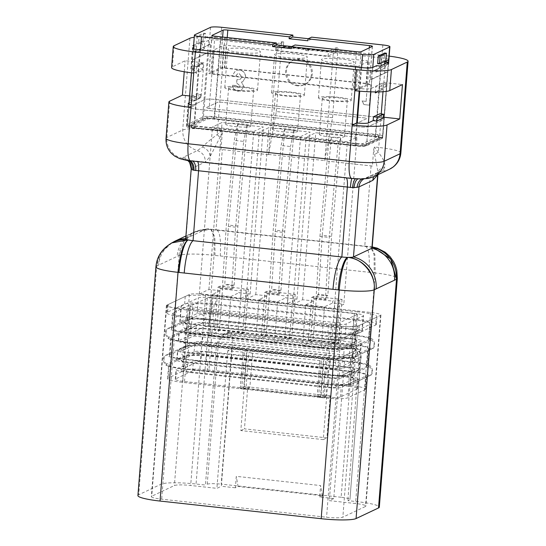 <?xml version="1.0" encoding="UTF-8"?>
<svg xmlns="http://www.w3.org/2000/svg" width="546" height="546" viewBox="0 0 546 546"><rect width="100%" height="100%" fill="white"/><g stroke="black" fill="none" stroke-linecap="round" stroke-linejoin="round"><path stroke-width="0.41" stroke-dasharray="2.73 2.05" d="M308.934 48.887L305.897 48.608L308.934 48.887M308.783 50.798L305.746 50.519L308.783 50.798M283.319 46.69L275.614 50.334L328.085 56.081L335.783 52.436L283.319 46.69L283.695 41.919L275.996 45.557L328.46 51.304L336.159 47.659L338.035 47.864L333.504 50.007L385.967 55.753L378.747 147.468L374.481 147.004L373.689 149.427L372.386 166.045L324.781 160.831L333.504 50.007M283.695 41.919L281.825 41.708L277.293 43.851L224.829 38.111A29.006 3.836 4.5 0 0 194.233 37.299M389.168 56.129A29.006 3.836 4.5 0 0 385.967 55.753M193.577 45.639L196.649 45.973L193.427 47.502M201.065 41.708L204.811 42.117L204.286 48.737L201.065 41.708L193.605 45.236M382.371 138.336A9.671 1.276 4.5 0 0 382.644 138.063A9.671 1.276 4.5 0 0 375.273 136.234L214.128 118.591A9.671 1.276 4.5 0 0 202.498 118.639L186.636 126.14A9.671 1.276 4.5 0 0 186.363 126.406A9.671 1.276 4.5 0 0 193.734 128.235L354.88 145.878A9.671 1.276 4.5 0 0 366.509 145.83L382.371 138.336L388.54 59.992A9.671 1.276 4.5 0 0 388.807 59.726A9.671 1.276 4.5 0 0 381.436 57.896L220.297 40.254A9.671 1.276 4.5 0 0 208.661 40.295L204.811 42.117M388.431 62.224L384.166 68.434L384.507 64.08M383.258 118.025L379.511 117.608L373.164 120.611L381.006 116.905L381.238 113.943M382.985 91.735L383.715 82.514L402.45 84.562M359.186 91.127L359.391 88.554A9.671 1.276 4.5 0 0 371.021 88.513L383.715 82.514M384.166 68.434L376.01 72.29L376.528 65.67M204.286 48.737L196.13 52.593L192.902 45.564M196.649 45.973L196.13 52.593M191.011 107.446L195.543 105.303L198.246 70.912A9.671 1.276 -175.5 0 1 190.875 69.083A9.671 1.276 -175.5 0 1 191.148 68.816L203.835 62.817L185.094 60.763L172.406 66.762A29.006 3.836 4.5 0 0 171.601 67.567M189.066 102.914L201.126 97.208L203.835 62.817M326.576 397.57L244.137 388.54L240.827 430.576L323.273 439.605L326.576 397.57L330.2 395.857L326.897 437.892L244.451 428.863L247.761 386.827L330.2 395.857M326.726 395.659L322.761 397.536L317.089 396.969L321.109 395.045L326.726 395.659L329.586 359.357L344.574 360.995L333.749 498.566L319.697 497.031L320.598 485.565L236.281 476.33L235.381 487.796L238.097 486.513L236.281 476.33M321.109 395.045L323.962 358.742L252.764 350.942L248.799 352.818L245.939 389.121L240.267 388.561L244.287 386.629L249.904 387.25L252.764 350.942M244.287 386.629L247.14 350.327L232.152 348.689L221.328 486.261L235.381 487.796M341.12 497.263L221.205 484.131L232.33 342.738L352.252 355.869L341.12 497.263C347.727 498.088 350.566 498.928 349.645 499.781L347.829 500.641L357.2 501.665A29.006 3.836 -175.5 0 1 379.32 507.152M358.961 359.248C358.79 352.252 355.344 348.02 348.621 346.553L350.43 345.693C352.013 345.645 352.62 349.037 352.252 355.869C358.858 356.695 361.698 357.534 360.769 358.388L349.966 499.46L360.769 358.388L358.961 359.248L347.829 500.641M137.913 495.563A29.006 3.836 -175.5 0 1 138.725 494.765L161.159 484.159A29.006 3.836 -175.5 0 1 196.062 484.022L205.426 485.046L216.557 343.652L218.366 342.792L207.241 484.186L205.426 485.046M207.241 484.186C209.596 483.49 214.25 483.476 221.205 484.131M319.697 497.031L322.413 495.748L238.097 486.513M333.749 498.566L329.327 500.655L355.562 503.528A13.534 1.788 -175.5 0 1 365.881 506.094A13.534 1.788 -175.5 0 1 365.506 506.47L342.847 517.178A13.534 1.788 -175.5 0 1 326.556 517.246L161.671 499.187A13.534 1.788 -175.5 0 1 151.351 496.628A13.534 1.788 -175.5 0 1 151.727 496.253L174.386 485.537A13.534 1.788 -175.5 0 1 190.677 485.476L216.905 488.349L221.328 486.261M317.144 396.922L319.997 360.613L323.962 358.742M319.997 360.613L248.799 352.818M240.322 388.506L243.175 352.204L247.14 350.327M243.175 352.204L227.73 350.778L232.152 348.689M329.586 359.357L325.621 361.234L322.761 397.536M344.574 360.995L340.158 363.083L325.621 361.234M372.14 247.966A9.671 1.276 4.5 0 0 369.935 246.969A9.671 1.276 4.5 0 0 369.608 246.894L210.387 229.456A9.671 1.276 4.5 0 0 209.923 229.443A9.671 1.276 4.5 0 0 204.361 229.893L185.961 238.595A9.671 1.276 4.5 0 0 185.695 238.861M308.265 340.608L311.664 297.427L316.352 297.939L313.991 299.058L313.841 300.969L302.6 299.734L293.018 304.265L334.241 308.783L343.823 304.252L332.582 303.016L324.515 306.832L305.774 304.784L302.532 346.055L312.954 341.127L308.265 340.608L310.531 339.537L338.636 342.615L336.37 343.687L331.688 343.175L321.266 348.102L302.532 346.055M324.515 306.832L321.266 348.102M268.612 154.457L324.822 160.613L332.541 117.711L276.324 111.555L268.571 154.675L220.966 149.461L222.277 132.849L221.874 130.289L217.096 134.616C210.688 139.373 205.801 143.496 202.436 146.99L197.297 150.635L183.449 157.18L182.617 158.401L185.087 159.637A10.633 8.559 -75.1 0 1 186.998 159.869L186.998 159.869A10.633 8.559 -75.1 0 1 188.759 160.613M268.591 154.661L222.311 149.597A9.671 1.276 4.5 0 0 220.966 149.461M235.927 85.586L232.364 85.196L233.606 88.93L237.838 91.284L240.868 90.813L243.796 86.589L241.475 82.064L242.717 81.654L245.55 77.293C245.42 73.103 243.304 70.673 239.189 69.997L235.626 70.516L232.064 76.01L235.619 76.399L237.38 73.894L239.1 73.642L241.987 76.938L240.24 79.279L236.903 79.682L236.636 83.047L240.254 85.968L239.244 87.496L238.104 87.653L236.015 85.545L232.364 85.196M268.571 154.675L277.293 43.851M184.234 71.765L185.094 60.763M193.734 128.235L195.543 105.303A9.671 1.276 -175.5 0 1 191.23 104.661M372.386 166.045A9.671 1.276 4.5 0 0 371.082 165.888L324.781 160.831M215.015 255.412L214.851 237.196L211.302 229.279L209.992 229.416L210.831 229.231L214.005 236.923L214.059 255.31L374.242 272.85L374.071 254.627L370.529 246.717L369.608 246.894L371 246.765L374.87 254.538L375.198 272.952A29.006 3.836 -175.5 0 1 397.317 278.44M230.514 332.562C232.098 332.514 232.698 335.906 232.33 342.738C225.375 342.083 220.72 342.096 218.366 342.792L224.652 333.538L230.876 332.494L350.791 345.625L230.514 332.562L228.699 333.422L348.621 346.553M228.699 333.422L222.836 334.398L216.557 343.652M172.625 242.506A29.586 28.569 -115.3 0 0 156.927 265.957L179.156 255.446A29.006 3.836 -175.5 0 1 214.059 255.31L196.062 484.022M176.706 308.115A13.534 1.788 -175.5 0 1 166.387 305.555A13.534 1.788 -175.5 0 1 166.762 305.18L189.421 294.465A13.534 1.788 -175.5 0 1 205.712 294.403L370.598 312.462A13.534 1.788 -175.5 0 1 380.924 315.022A13.534 1.788 -175.5 0 1 380.542 315.397L357.883 326.112A13.534 1.788 -175.5 0 1 341.598 326.174L176.706 308.115L161.671 499.187M340.158 363.083L329.327 500.655M227.73 350.778L216.905 488.349M323.273 439.605L326.897 437.892M244.137 388.54L247.761 386.827M240.827 430.576L244.451 428.863M191.38 169.315L185.961 238.595A29.586 28.569 -115.3 0 0 185.715 238.602M373.689 149.427L378.098 172.427L377.641 174.938M183.449 157.18C188.814 159.023 191.489 162.81 191.475 168.55L205.316 162.005L210.128 156.593L222.277 132.849M363.902 104.566L369.403 105.173L370.993 84.951L367.431 84.562L366.107 101.413L362.039 100.962L363.902 104.566L369.403 105.173M253.692 131.525L263.281 126.993L222.058 122.481L212.469 127.013L253.692 131.525L240.554 298.525L250.136 293.994L238.895 292.758L239.046 290.847L241.4 289.735L238.001 332.917L227.58 337.844L208.845 335.797L219.267 330.862L214.578 330.35L216.844 329.279L244.949 332.357L242.683 333.429L238.001 332.917M356.968 137.251L315.745 132.739L306.156 137.271L347.379 141.783L356.968 137.251L343.823 304.252M300.539 136.657L310.121 132.125L268.898 127.607L259.316 132.139L300.539 136.657L287.394 303.651L296.976 299.119L285.735 297.891L285.886 295.98L288.247 294.867L284.848 338.049L274.42 342.977L255.685 340.922L266.107 335.995L261.425 335.483L263.691 334.411L291.796 337.489L289.53 338.561L284.848 338.049M201.126 97.208L189.612 95.946M193.714 73.055L198.246 70.912L199.904 49.898M381.006 116.905L383.326 117.158M354.859 90.697L359.391 88.554L361.043 67.54M332.541 117.711L338.035 47.864M276.324 111.555L281.825 41.708M335.783 52.436L336.159 47.659M357.214 314.421L339.994 322.57A3.87 0.512 -175.5 0 1 335.34 322.584L192.936 306.988A3.87 0.512 -175.5 0 1 189.988 306.258A3.87 0.512 -175.5 0 1 190.097 306.156L207.316 298.014A3.87 0.512 -175.5 0 1 211.971 297.993L354.374 313.588A3.87 0.512 -175.5 0 1 357.323 314.319A3.87 0.512 -175.5 0 1 357.214 314.421L354.955 343.086L337.735 351.228A3.87 0.512 -175.5 0 1 333.08 351.249L190.677 335.654A3.87 0.512 -175.5 0 1 187.728 334.923A3.87 0.512 -175.5 0 1 187.838 334.814L205.057 326.672A3.87 0.512 -175.5 0 1 209.712 326.651L352.115 342.246A3.87 0.512 -175.5 0 1 355.064 342.977A3.87 0.512 -175.5 0 1 354.955 343.086M255.685 340.922L258.934 299.652L267.001 295.836L267.151 293.925L269.506 292.813L264.824 292.301L261.425 335.483M269.506 292.813L266.107 335.995M258.934 299.652L277.668 301.706L274.42 342.977M277.668 301.706L285.735 297.891M264.824 292.301L267.09 291.23L295.195 294.308L292.929 295.379L288.247 294.867M292.929 295.379L289.53 338.561M295.195 294.308L291.796 337.489M267.09 291.23L263.691 334.411M267.151 293.925L285.886 295.98M316.352 297.939L312.954 341.127M305.774 304.784L313.841 300.969M332.582 303.016L332.732 301.105L335.087 299.993L331.688 343.175M311.664 297.427L313.93 296.355L342.035 299.433L339.769 300.505L335.087 299.993M339.769 300.505L336.37 343.687M342.035 299.433L338.636 342.615M313.93 296.355L310.531 339.537M313.991 299.058L332.732 301.105M208.845 335.797L212.087 294.519L220.154 290.711L220.304 288.8L222.666 287.681L217.977 287.169L214.578 330.35M222.666 287.681L219.267 330.862M212.087 294.519L230.828 296.574L227.58 337.844M230.828 296.574L238.895 292.758M217.977 287.169L220.243 286.097L248.348 289.175L246.082 290.247L241.4 289.735M246.082 290.247L242.683 333.429M248.348 289.175L244.949 332.357M220.243 286.097L216.844 329.279M220.304 288.8L239.046 290.847M267.001 295.836L255.76 294.608L246.171 299.14L287.394 303.651M296.976 299.119L310.121 132.125M255.76 294.608L268.898 127.607M246.171 299.14L259.316 132.139M302.6 299.734L315.745 132.739M334.241 308.783L347.379 141.783M293.018 304.265L306.156 137.271M220.154 290.711L208.913 289.476L199.331 294.007L240.554 298.525M250.136 293.994L263.281 126.993M208.913 289.476L222.058 122.481M199.331 294.007L212.469 127.013M275.614 50.334L275.996 45.557M328.085 56.081L328.46 51.304M178.951 255.542A29.586 28.569 -115.3 0 1 194.881 231.982A29.586 28.569 -115.3 0 1 194.977 231.934A29.586 28.569 -115.3 0 1 209.923 229.443L195.004 231.92C203.992 229.047 209.275 228.153 210.838 229.231L216.53 229.811L215.998 229.846L222.311 149.597M195.004 231.92L184.022 241.414L179.156 255.446L161.159 484.159M372.195 247.304A29.586 28.569 -115.3 0 0 369.935 246.969L370.004 246.935M171.792 242.922L161.029 252.921L156.927 265.957M190.581 160.831A19.335 4.313 96.2 0 0 191.032 160.777A10.633 5.494 -81.6 0 1 191.673 160.797L188.616 160.251A10.633 7.432 -78 0 0 187.23 160.142A9.671 1.276 -175.5 0 1 185.087 159.637A20.304 2.682 4.5 0 0 187.23 160.142L356.75 178.706A10.633 3.399 -88.1 0 0 356.279 178.583L356.279 178.583A10.633 3.399 -88.1 0 0 355.535 178.808M373.723 176.686A19.335 18.673 64.7 0 1 365.424 178.419A10.633 8.245 -98 0 0 363.923 178.453L359.084 178.644A10.633 4.996 -89.6 0 1 359.834 178.774A9.671 1.276 -175.5 0 1 356.75 178.706A20.304 2.682 4.5 0 0 359.834 178.774L365.424 178.419L368.646 177.457L382.493 170.912L384.862 166.96C385.292 163.124 383.08 158.224 378.235 152.266L374.481 147.004M221.874 130.289L217.608 129.825L217.096 134.616L220.181 137.551M202.436 146.99A10.633 8.838 26.2 0 1 210.128 156.593L204.361 229.893A29.586 28.569 -115.3 0 0 193.182 232.541A29.586 28.569 -115.3 0 0 193.154 232.555A29.586 28.569 -115.3 0 0 177.157 256.149M169.704 101.153L166.844 137.462A19.335 18.673 -115.3 0 0 182.617 158.401A10.633 10.258 -47.7 0 1 188.138 160.913L188.152 160.927M187.571 160.442L186.22 159.637L188.616 160.251A10.633 7.432 -78 0 1 190.015 160.77M351.72 178.474A19.335 4.313 96.2 0 0 352.17 178.419A10.633 0.99 -85.6 0 0 352.074 178.358L359.084 178.644A10.633 4.996 -89.6 0 0 357.903 178.938M368.646 177.457A10.633 10.272 -115.3 0 0 364.748 178.405L363.923 178.453A10.633 8.245 -98 0 0 363.916 178.453A10.633 8.245 -98 0 0 362.094 178.992M384.862 166.96A10.633 8.838 -153.7 0 0 378.405 171.362L378.405 171.362A10.633 8.838 -153.7 0 0 377.641 174.836M400.866 152.955A29.006 3.836 4.5 0 0 378.747 147.468A19.335 4.313 -83.8 0 1 378.235 152.266A10.633 2.361 151 0 0 374.843 154.484M369.492 105.125L370.993 84.951M371.082 84.903L367.431 84.562M367.526 84.514L366.107 101.413M366.195 101.365L362.039 100.962M362.128 100.921L363.991 104.525M232.46 85.156L233.606 88.93M233.695 88.889L237.838 91.284M237.933 91.243L240.957 90.772L243.796 86.589M243.885 86.548L241.475 82.064M241.564 82.023L242.806 81.613L245.55 77.293M245.645 77.252C245.516 73.062 243.393 70.625 239.285 69.949L239.189 69.997M239.285 69.949L235.715 70.475L232.064 76.01M232.152 75.969L235.619 76.399M235.715 76.358L237.469 73.847L239.1 73.642M239.189 73.601L241.987 76.938M242.083 76.897L240.336 79.231L236.903 79.682M236.991 79.634L236.636 83.047M236.725 83.006L240.254 85.968M240.342 85.927L239.332 87.449L238.104 87.653M238.192 87.613L236.015 85.545M249.904 387.25L245.939 389.121M322.413 495.748L320.598 485.565M380.275 66.08L376.01 72.29M284.37 129.573L284.828 129.354L275.368 230.214L271.649 289.257L270.686 289.708L270.434 292.874L269.178 293.468L273.096 231.292L281.142 145.502L284.37 129.573L294.198 130.378L284.828 129.354M294.198 130.378L284.732 231.238L281.013 290.281L280.05 290.738L279.805 293.905L278.542 294.499L282.466 232.323L290.513 146.533L281.142 145.502M282.466 232.323L273.096 231.292M278.542 294.499L269.178 293.468M279.805 293.905L270.434 292.874M280.05 290.738L270.686 289.708M281.013 290.281L271.649 289.257M284.732 231.238L275.368 230.214M293.734 130.596L290.513 146.533M237.524 124.44L237.981 124.222L228.521 225.082L224.802 284.125L223.84 284.582L223.594 287.749L222.331 288.343L226.249 226.167L234.302 140.377L237.524 124.44L247.352 125.252L237.981 124.222M247.352 125.252L237.892 226.112L234.173 285.155L233.21 285.606L232.958 288.773L231.702 289.366L235.619 227.191L243.666 141.4L234.302 140.377M235.619 227.191L226.249 226.167M231.702 289.366L222.331 288.343M232.958 288.773L223.594 287.749M233.21 285.606L223.84 284.582M234.173 285.155L224.802 284.125M237.892 226.112L228.521 225.082M246.894 125.464L243.666 141.4M331.408 137.264L322.208 235.346L331.579 236.37L327.859 295.413L326.897 295.864L326.644 299.031L325.389 299.624L329.306 237.449L338.049 144.267L328.678 143.243L331.408 137.264L340.779 138.288L331.579 236.37M322.208 235.346L318.489 294.383L327.859 295.413M318.489 294.383L317.526 294.84L326.897 295.864M317.526 294.84L317.281 298.007L326.644 299.031M317.281 298.007L316.018 298.601L325.389 299.624M316.018 298.601L319.936 236.425L329.306 237.449M319.936 236.425L328.678 143.243M340.779 138.288L338.049 144.267M298.382 85.422A13.343 12.886 64.7 0 1 286.677 74.358A13.343 12.886 64.7 0 1 293.721 60.176A13.343 12.886 64.7 0 1 300.457 59.05A13.343 12.886 64.7 0 1 312.162 70.113A13.343 12.886 64.7 0 1 305.125 84.296A13.343 12.886 64.7 0 1 298.382 85.422M297.474 85.845A13.343 12.886 64.7 0 1 285.77 74.788A13.343 12.886 64.7 0 1 292.813 60.599A13.343 12.886 64.7 0 1 299.549 59.48A13.343 12.886 64.7 0 1 311.254 70.543A13.343 12.886 64.7 0 1 304.218 84.726A13.343 12.886 64.7 0 1 297.474 85.845M210.524 27.341L209.173 44.54A9.282 1.228 -175.5 0 1 210.333 44.267L209.732 51.904A9.282 1.228 4.5 0 0 208.572 52.184L204.839 99.57L188.977 107.071A9.282 1.228 4.5 0 0 188.718 107.323A9.282 1.228 4.5 0 0 195.796 109.084L356.941 126.727A9.282 1.228 4.5 0 0 368.106 126.686L383.968 119.185A9.282 1.228 4.5 0 0 384.227 118.926A9.282 1.228 4.5 0 0 377.149 117.172L216.011 99.522A9.282 1.228 4.5 0 0 204.839 99.57L188.977 107.071A9.282 1.228 4.5 0 0 188.718 107.323A9.282 1.228 4.5 0 0 195.796 109.084L356.941 126.727A9.282 1.228 4.5 0 0 368.106 126.686L383.968 119.185A9.282 1.228 4.5 0 0 384.227 118.926A9.282 1.228 4.5 0 0 377.149 117.172L216.011 99.522A9.282 1.228 4.5 0 0 204.839 99.57L203.487 116.762L187.626 124.263A9.282 1.228 4.5 0 0 187.367 124.522A9.282 1.228 4.5 0 0 194.444 126.276L355.582 143.926A9.282 1.228 4.5 0 0 366.755 143.878L382.616 136.377A9.282 1.228 4.5 0 0 382.876 136.125A9.282 1.228 4.5 0 0 375.798 134.364L214.653 116.721A9.282 1.228 4.5 0 0 203.487 116.762A1.931 1.87 -115.3 0 0 205.207 118.878A7.351 0.969 -175.5 0 1 214.052 118.844L375.191 136.493A7.351 0.969 -175.5 0 1 380.589 138.083L364.728 145.584A7.351 0.969 -175.5 0 1 355.89 145.618L194.745 127.976A7.351 0.969 -175.5 0 1 189.346 126.379L205.207 118.878M200.682 94.178L194.335 97.174L194.035 100.996L200.382 98L200.682 94.178L196.935 93.769L190.588 96.765L194.335 97.174M196.744 66.605L196.219 73.294L202.559 70.291L203.092 63.602L196.744 66.605L192.997 66.196L192.772 69.062L196.219 73.294M210.333 44.267L193.086 52.416L192.485 60.06A9.282 1.228 4.5 0 1 192.451 59.937A9.282 1.228 4.5 0 1 192.711 59.685L208.572 52.184M205.467 33.415L199.119 36.418L198.519 44.055L204.866 41.059L205.467 33.415L203.59 33.21L197.249 36.207L199.119 36.418M209.173 44.54L193.311 52.041A9.282 1.228 -175.5 0 0 193.052 52.3A9.282 1.228 -175.5 0 0 193.086 52.416M376.501 91.933L379.395 89.496L385.742 86.493L381.688 89.906L382.214 83.217L375.873 86.22L375.423 91.933M381.688 89.906L377.409 91.933M371.273 71.929A9.282 1.228 4.5 0 0 372.44 71.656L388.302 64.155A9.282 1.228 4.5 0 0 388.554 63.896A9.282 1.228 4.5 0 0 388.52 63.773L371.273 71.929L370.673 79.573A9.282 1.228 -175.5 0 0 371.833 79.3L387.694 71.799L382.616 136.377A1.931 1.87 -115.3 0 1 381.565 137.92L365.704 145.42A1.931 1.87 -115.3 0 0 366.755 143.878L368.407 122.864M379.511 117.608L379.811 113.793M377.648 63.67L383.988 60.674L384.596 53.03M308.319 38.711L311.479 39.059L311.63 37.148M291.735 46.553L294.895 46.901L295.045 44.99M214.851 36.207L209.166 108.436L350.819 123.949A3.87 0.512 4.5 0 0 355.473 123.928L366.619 118.653A3.87 0.512 4.5 0 0 366.728 118.55A3.87 0.512 4.5 0 0 363.779 117.82L222.126 102.307A3.87 0.512 4.5 0 0 217.472 102.327L206.327 107.596A3.87 0.512 4.5 0 0 206.217 107.705A3.87 0.512 4.5 0 0 209.166 108.436L350.819 123.949A3.87 0.512 4.5 0 0 355.473 123.928L366.619 118.653A3.87 0.512 4.5 0 0 366.728 118.55A3.87 0.512 4.5 0 0 363.779 117.82L222.126 102.307A3.87 0.512 4.5 0 0 217.472 102.327L206.327 107.596A3.87 0.512 4.5 0 0 206.217 107.705A3.87 0.512 4.5 0 0 209.166 108.436L211.875 74.044A3.87 0.512 -175.5 0 1 208.92 73.307A3.87 0.512 -175.5 0 1 209.029 73.205L220.181 67.929A3.87 0.512 -175.5 0 1 224.836 67.916L366.489 83.422A3.87 0.512 -175.5 0 1 369.437 84.159A3.87 0.512 -175.5 0 1 369.328 84.261L358.183 89.537A3.87 0.512 -175.5 0 1 353.528 89.551L211.875 74.044M370.673 79.573L387.919 71.417L388.52 63.773M387.919 71.417A9.282 1.228 -175.5 0 1 387.953 71.54A9.282 1.228 -175.5 0 1 387.694 71.799M311.479 39.059L307.855 40.773M294.895 46.901L291.271 48.614M385.865 60.879L383.988 60.674M385.742 86.493L385.967 83.627L382.214 83.217M385.967 83.627L379.62 86.63L375.873 86.22M379.62 86.63L379.395 89.496M197.249 36.207L196.642 43.851L198.519 44.055M196.642 43.851L202.989 40.854L204.866 41.059M202.989 40.854L203.59 33.21M192.485 60.06L209.732 51.904M202.559 70.291L199.113 66.059L199.338 63.193L203.092 63.602M199.338 63.193L192.997 66.196M199.113 66.059L192.772 69.062M190.588 96.765L190.288 100.587L194.035 100.996M190.288 100.587L196.635 97.584L200.382 98M196.635 97.584L196.935 93.769M321.901 59.186A16.435 2.17 4.5 0 0 321.444 59.644A16.435 2.17 4.5 0 0 335.804 62.94A16.435 2.17 4.5 0 0 353.753 62.681A16.435 2.17 4.5 0 0 354.211 62.224A16.435 2.17 4.5 0 0 339.851 58.927A16.435 2.17 4.5 0 0 321.901 59.186M318.891 97.406A16.435 2.17 4.5 0 0 318.434 97.857A16.435 2.17 4.5 0 0 332.794 101.153A16.435 2.17 4.5 0 0 350.744 100.894A16.435 2.17 4.5 0 0 351.208 100.437A16.435 2.17 4.5 0 0 336.841 97.14A16.435 2.17 4.5 0 0 318.891 97.406M228.214 48.928A16.435 2.17 4.5 0 0 227.757 49.386A16.435 2.17 4.5 0 0 242.117 52.682A16.435 2.17 4.5 0 0 260.067 52.416A16.435 2.17 4.5 0 0 260.524 51.966A16.435 2.17 4.5 0 0 246.164 48.669A16.435 2.17 4.5 0 0 228.214 48.928M225.205 87.148A16.435 2.17 4.5 0 0 224.747 87.599A16.435 2.17 4.5 0 0 239.107 90.895A16.435 2.17 4.5 0 0 257.057 90.636A16.435 2.17 4.5 0 0 257.521 90.179A16.435 2.17 4.5 0 0 243.161 86.882A16.435 2.17 4.5 0 0 225.205 87.148M275.054 54.061A16.435 2.17 4.5 0 0 274.597 54.518A16.435 2.17 4.5 0 0 288.957 57.815A16.435 2.17 4.5 0 0 306.913 57.548A16.435 2.17 4.5 0 0 307.371 57.091A16.435 2.17 4.5 0 0 293.011 53.795A16.435 2.17 4.5 0 0 275.054 54.061M272.051 92.274A16.435 2.17 4.5 0 0 271.594 92.731A16.435 2.17 4.5 0 0 285.954 96.028A16.435 2.17 4.5 0 0 303.904 95.762A16.435 2.17 4.5 0 0 304.361 95.311A16.435 2.17 4.5 0 0 290.001 92.015A16.435 2.17 4.5 0 0 272.051 92.274M322.638 97.816A12.572 1.665 4.5 0 0 322.29 98.164A12.572 1.665 4.5 0 0 333.272 100.682A12.572 1.665 4.5 0 0 346.997 100.484A12.572 1.665 4.5 0 0 347.352 100.136A12.572 1.665 4.5 0 0 336.37 97.611A12.572 1.665 4.5 0 0 322.638 97.816M319.785 134.118A12.572 1.665 4.5 0 0 319.43 134.466A12.572 1.665 4.5 0 0 330.412 136.985A12.572 1.665 4.5 0 0 344.144 136.787A12.572 1.665 4.5 0 0 344.492 136.439A12.572 1.665 4.5 0 0 333.51 133.913A12.572 1.665 4.5 0 0 319.785 134.118M228.951 87.558A12.572 1.665 4.5 0 0 228.603 87.906A12.572 1.665 4.5 0 0 239.585 90.424A12.572 1.665 4.5 0 0 253.31 90.22A12.572 1.665 4.5 0 0 253.665 89.878A12.572 1.665 4.5 0 0 242.683 87.353A12.572 1.665 4.5 0 0 228.951 87.558M226.099 123.86A12.572 1.665 4.5 0 0 225.744 124.208A12.572 1.665 4.5 0 0 236.725 126.727A12.572 1.665 4.5 0 0 250.457 126.529A12.572 1.665 4.5 0 0 250.805 126.181A12.572 1.665 4.5 0 0 239.824 123.655A12.572 1.665 4.5 0 0 226.099 123.86M275.798 92.684A12.572 1.665 4.5 0 0 275.45 93.032A12.572 1.665 4.5 0 0 286.432 95.557A12.572 1.665 4.5 0 0 300.157 95.352A12.572 1.665 4.5 0 0 300.505 95.004A12.572 1.665 4.5 0 0 289.523 92.486A12.572 1.665 4.5 0 0 275.798 92.684M272.939 128.986A12.572 1.665 4.5 0 0 272.59 129.334A12.572 1.665 4.5 0 0 283.572 131.859A12.572 1.665 4.5 0 0 297.297 131.654A12.572 1.665 4.5 0 0 297.652 131.306A12.572 1.665 4.5 0 0 286.67 128.788A12.572 1.665 4.5 0 0 272.939 128.986M362.858 145.379A5.412 0.717 -175.5 0 1 356.34 145.407L195.202 127.764A5.412 0.717 -175.5 0 1 191.073 126.733A5.412 0.717 -175.5 0 1 191.223 126.583L207.084 119.089A5.412 0.717 -175.5 0 1 213.595 119.062L374.74 136.705A5.412 0.717 -175.5 0 1 378.869 137.728A5.412 0.717 -175.5 0 1 378.719 137.879L362.858 145.379L363.008 143.468A5.412 0.717 -175.5 0 1 356.49 143.496L195.352 125.853A5.412 0.717 -175.5 0 1 191.223 124.822A5.412 0.717 -175.5 0 1 191.373 124.672L207.234 117.178A5.412 0.717 -175.5 0 1 213.745 117.151L374.89 134.794A5.412 0.717 -175.5 0 1 379.02 135.817A5.412 0.717 -175.5 0 1 378.869 135.968L363.008 143.468M356.306 89.332L367.451 84.057L366.032 83.64L224.379 68.127L222.051 68.134L210.852 73.464L356.306 89.332L358.108 66.4L369.314 61.077L226.187 45.202L223.86 45.209L212.653 50.532L358.108 66.4M351.255 339.005L209.923 323.525A7.821 1.037 4.5 0 0 200.935 323.43A7.821 1.037 4.5 0 0 200.505 323.566L183.524 331.593A7.821 1.037 4.5 0 0 189.271 333.292L330.61 348.771A7.821 1.037 4.5 0 0 340.022 348.73L357.002 340.697A7.821 1.037 4.5 0 0 356.64 340.035A7.821 1.037 4.5 0 0 351.255 339.005A5.112 1.14 -83.8 0 1 350.825 334.609A5.112 1.14 -83.8 0 1 352.013 329.45A7.821 1.037 4.5 0 1 357.76 331.149L340.772 339.175A7.821 1.037 4.5 0 1 340.342 339.312L339.817 339.51A5.112 4.934 64.7 0 1 340.772 339.175M349.754 358.108L208.415 342.635A7.821 1.037 4.5 0 0 199.433 342.533A7.821 1.037 4.5 0 0 199.003 342.67L182.016 350.703A7.821 1.037 4.5 0 0 187.763 352.402L329.101 367.874A7.821 1.037 4.5 0 0 338.513 367.84L355.501 359.807A7.821 1.037 4.5 0 0 355.139 359.138A7.821 1.037 4.5 0 0 349.754 358.108A5.112 1.14 -83.8 0 1 349.324 353.719A5.112 1.14 -83.8 0 1 350.505 348.56A7.821 1.037 4.5 0 1 356.251 350.252L339.271 358.285A7.821 1.037 4.5 0 1 338.841 358.422L338.315 358.62A5.112 4.934 64.7 0 1 339.271 358.285M348.252 377.218L206.914 361.739A7.821 1.037 4.5 0 0 197.925 361.643A7.821 1.037 4.5 0 0 197.502 361.78L180.514 369.813A7.821 1.037 4.5 0 0 186.261 371.505L327.6 386.984A7.821 1.037 4.5 0 0 337.012 386.943L353.999 378.917A7.821 1.037 4.5 0 0 353.631 378.248A7.821 1.037 4.5 0 0 348.252 377.218A5.112 1.14 -83.8 0 1 347.816 372.822A5.112 1.14 -83.8 0 1 349.003 367.663A7.821 1.037 4.5 0 1 354.75 369.362L337.762 377.395A7.821 1.037 4.5 0 1 337.339 377.532L336.807 377.723A5.112 4.934 64.7 0 1 337.762 377.395M368.83 339.68A19.84 2.621 4.5 0 0 369.383 339.134A19.84 2.621 4.5 0 0 354.258 335.38L212.92 319.901A19.84 2.621 4.5 0 0 189.046 319.997L172.058 328.03A19.84 2.621 4.5 0 0 171.505 328.576A19.84 2.621 4.5 0 0 186.63 332.33L327.969 347.809A19.84 2.621 4.5 0 0 351.842 347.713L368.83 339.68L370.031 324.399A19.84 2.621 4.5 0 0 370.584 323.846A19.84 2.621 4.5 0 0 355.46 320.092L354.258 335.38M370.352 349.488A22.188 2.935 4.5 0 0 354.054 344.669L212.715 329.197A22.188 2.935 4.5 0 0 186.015 329.299L169.028 337.332A22.188 2.935 4.5 0 0 170.065 339.223A22.188 2.935 4.5 0 0 185.333 342.144L326.672 357.623A22.188 2.935 4.5 0 0 352.156 357.903A22.188 2.935 4.5 0 0 353.364 357.514L370.352 349.488A5.112 4.934 64.7 0 0 371.307 349.153C375.832 348.717 375.894 339.332 370.072 338.042A22.188 2.935 4.5 0 0 354.804 335.121A5.112 1.14 -83.8 0 1 355.241 339.51A5.112 1.14 -83.8 0 1 354.054 344.669M354.804 335.121L213.466 319.642A22.188 2.935 4.5 0 0 187.981 319.362A22.188 2.935 4.5 0 0 186.766 319.744L169.786 327.777A22.188 2.935 4.5 0 0 186.084 332.589L327.423 348.068A22.188 2.935 4.5 0 0 354.122 347.966L371.103 339.933A22.188 2.935 4.5 0 0 370.072 338.042M366.728 366.434A19.84 2.621 4.5 0 0 367.281 365.881A19.84 2.621 4.5 0 0 352.15 362.128L210.811 346.655A19.84 2.621 4.5 0 0 186.937 346.744L169.956 354.777A19.84 2.621 4.5 0 0 169.397 355.323A19.84 2.621 4.5 0 0 184.528 359.084L325.866 374.556A19.84 2.621 4.5 0 0 349.74 374.46L366.728 366.434L368.079 349.235A19.84 2.621 4.5 0 0 368.632 348.689A19.84 2.621 4.5 0 0 353.501 344.935L352.15 362.128M368.25 376.235A22.188 2.935 4.5 0 0 351.952 371.423L210.613 355.944A22.188 2.935 4.5 0 0 183.913 356.053L166.926 364.08A22.188 2.935 4.5 0 0 167.963 365.97A22.188 2.935 4.5 0 0 183.224 368.891L324.563 384.37A22.188 2.935 4.5 0 0 350.047 384.657A22.188 2.935 4.5 0 0 351.262 384.268L368.25 376.235A5.112 4.934 64.7 0 0 369.205 375.901C373.73 375.464 373.785 366.086 367.963 364.789A22.188 2.935 4.5 0 0 352.702 361.868A5.112 1.14 -83.8 0 1 353.132 366.264A5.112 1.14 -83.8 0 1 351.952 371.423M352.702 361.868L211.363 346.389A22.188 2.935 4.5 0 0 185.879 346.109A22.188 2.935 4.5 0 0 184.664 346.498L167.677 354.531A22.188 2.935 4.5 0 0 183.975 359.343L325.314 374.815A22.188 2.935 4.5 0 0 352.013 374.713L369 366.68A22.188 2.935 4.5 0 0 367.963 364.789M364.892 389.742A19.84 2.621 4.5 0 0 365.445 389.196A19.84 2.621 4.5 0 0 350.314 385.442L208.975 369.963A19.84 2.621 4.5 0 0 185.101 370.058L168.12 378.091A19.84 2.621 4.5 0 0 167.567 378.637A19.84 2.621 4.5 0 0 182.692 382.391L324.031 397.87A19.84 2.621 4.5 0 0 347.904 397.775L364.892 389.742L365.97 375.989A19.84 2.621 4.5 0 0 366.523 375.436A19.84 2.621 4.5 0 0 351.399 371.683L350.314 385.442M348.505 386.295L207.166 370.823A12.101 1.604 4.5 0 0 192.601 370.877L175.614 378.91A12.101 1.604 4.5 0 0 175.273 379.245A12.101 1.604 4.5 0 0 184.507 381.531L325.846 397.01A12.101 1.604 4.5 0 0 340.411 396.956L357.398 388.923A12.101 1.604 4.5 0 0 357.732 388.588A12.101 1.604 4.5 0 0 348.505 386.295L349.256 376.74A12.101 1.604 4.5 0 1 358.483 379.033A12.101 1.604 4.5 0 1 358.149 379.368L341.161 387.401A12.101 1.604 4.5 0 1 326.597 387.455L185.258 371.983A12.101 1.604 4.5 0 1 176.03 369.69A12.101 1.604 4.5 0 1 176.365 369.355L193.352 361.322A12.101 1.604 4.5 0 1 207.917 361.268L349.256 376.74M350.006 367.192L208.668 351.713A12.101 1.604 4.5 0 0 194.103 351.767L177.116 359.8A12.101 1.604 4.5 0 0 176.781 360.135A12.101 1.604 4.5 0 0 186.009 362.428L327.347 377.907A12.101 1.604 4.5 0 0 341.912 377.846L358.899 369.813A12.101 1.604 4.5 0 0 359.234 369.478A12.101 1.604 4.5 0 0 350.006 367.192L350.757 357.637A12.101 1.604 4.5 0 1 359.991 359.93A12.101 1.604 4.5 0 1 359.65 360.264L342.663 368.291A12.101 1.604 4.5 0 1 328.098 368.352L186.759 352.873A12.101 1.604 4.5 0 1 177.532 350.58A12.101 1.604 4.5 0 1 177.866 350.245L194.854 342.219A12.101 1.604 4.5 0 1 209.418 342.158L350.757 357.637M351.508 348.082L210.169 332.603A12.101 1.604 4.5 0 0 195.605 332.664L178.624 340.697A12.101 1.604 4.5 0 0 178.283 341.032A12.101 1.604 4.5 0 0 187.51 343.318L328.849 358.797A12.101 1.604 4.5 0 0 343.42 358.742L360.401 350.709A12.101 1.604 4.5 0 0 360.742 350.375A12.101 1.604 4.5 0 0 351.508 348.082L352.266 338.527A12.101 1.604 4.5 0 1 361.493 340.82A12.101 1.604 4.5 0 1 361.152 341.154L344.171 349.187A12.101 1.604 4.5 0 1 329.607 349.242L188.268 333.77A12.101 1.604 4.5 0 1 179.033 331.477A12.101 1.604 4.5 0 1 179.375 331.142L196.355 323.109A12.101 1.604 4.5 0 1 210.927 323.055L352.266 338.527M353.016 328.979L211.677 313.5A12.101 1.604 4.5 0 0 197.113 313.554L180.125 321.587A12.101 1.604 4.5 0 0 179.784 321.922A12.101 1.604 4.5 0 0 189.018 324.215L330.357 339.687A12.101 1.604 4.5 0 0 344.922 339.632L361.909 331.599A12.101 1.604 4.5 0 0 362.244 331.265A12.101 1.604 4.5 0 0 353.016 328.979L354.245 313.308A12.101 1.604 4.5 0 1 363.479 315.602A12.101 1.604 4.5 0 1 363.138 315.936L346.157 323.962A12.101 1.604 4.5 0 1 331.586 324.024L190.247 308.545A12.101 1.604 4.5 0 1 181.019 306.251A12.101 1.604 4.5 0 1 181.361 305.917L198.341 297.891A12.101 1.604 4.5 0 1 212.906 297.829L354.245 313.308M375.655 325.013A25.642 3.392 4.5 0 0 376.371 324.304A25.642 3.392 4.5 0 0 356.818 319.451L215.479 303.972A25.642 3.392 4.5 0 0 184.623 304.095L167.642 312.128A25.642 3.392 4.5 0 0 166.926 312.838A25.642 3.392 4.5 0 0 186.473 317.69L327.812 333.162A25.642 3.392 4.5 0 0 358.667 333.046L375.655 325.013L376.255 317.369A25.642 3.392 4.5 0 0 376.972 316.66A25.642 3.392 4.5 0 0 357.418 311.807L356.818 319.451M355.46 320.092L214.121 304.613A19.84 2.621 4.5 0 0 190.247 304.709L173.259 312.742A19.84 2.621 4.5 0 0 172.707 313.288A19.84 2.621 4.5 0 0 187.838 317.042L329.177 332.521A19.84 2.621 4.5 0 0 353.05 332.425L370.031 324.399M353.501 344.935L212.162 329.456A19.84 2.621 4.5 0 0 188.295 329.552L171.308 337.578A19.84 2.621 4.5 0 0 170.755 338.131A19.84 2.621 4.5 0 0 185.879 341.885L327.218 357.364A19.84 2.621 4.5 0 0 351.092 357.268L368.079 349.235M351.399 371.683L210.06 356.204A19.84 2.621 4.5 0 0 186.186 356.299L169.199 364.332A19.84 2.621 4.5 0 0 168.646 364.878A19.84 2.621 4.5 0 0 183.777 368.632L325.116 384.111A19.84 2.621 4.5 0 0 348.99 384.015L365.97 375.989M357.418 311.807L216.08 296.328A25.642 3.392 4.5 0 0 185.224 296.451L168.243 304.484A25.642 3.392 4.5 0 0 167.526 305.194A25.642 3.392 4.5 0 0 187.08 310.046L328.419 325.518A25.642 3.392 4.5 0 0 359.268 325.402L376.255 317.369M206.914 361.739A5.112 1.14 -83.8 0 1 206.477 357.35A5.112 1.14 -83.8 0 1 207.664 352.19A7.821 1.037 4.5 0 0 198.253 352.225L181.265 360.258A7.821 1.037 4.5 0 0 181.634 360.92A7.821 1.037 4.5 0 0 187.012 361.95L328.351 377.429A7.821 1.037 4.5 0 0 337.339 377.532M208.415 342.635A5.112 1.14 -83.8 0 1 207.985 338.24A5.112 1.14 -83.8 0 1 209.166 333.08A7.821 1.037 4.5 0 0 199.754 333.115L182.767 341.148A7.821 1.037 4.5 0 0 183.135 341.816A7.821 1.037 4.5 0 0 188.513 342.847L329.852 358.319A7.821 1.037 4.5 0 0 338.841 358.422M209.923 323.525A5.112 1.14 -83.8 0 1 209.487 319.13A5.112 1.14 -83.8 0 1 210.674 313.97A7.821 1.037 4.5 0 0 201.256 314.011L184.275 322.044A7.821 1.037 4.5 0 0 184.637 322.706A7.821 1.037 4.5 0 0 190.022 323.737L331.361 339.216A7.821 1.037 4.5 0 0 340.342 339.312M207.664 352.19L349.003 367.663M209.166 333.08L350.505 348.56M210.674 313.97L352.013 329.45M366.509 145.83L368.318 122.905M371.021 88.513L372.679 67.492M191.148 68.816L192.752 48.369M186.636 126.14L188.39 103.781M202.498 118.639L208.661 40.295M224.829 38.111L217.608 129.825C200.136 128.146 188.5 128.187 182.705 129.962L166.844 137.462A29.006 3.836 4.5 0 0 166.039 138.261M354.88 145.878L356.681 122.952M189.926 38.247L182.705 129.962C182.671 140.397 187.537 147.284 197.297 150.635C202.634 152.498 205.31 156.286 205.316 162.005M174.065 45.748L172.406 66.762M374.242 272.85L375.198 272.952L357.2 501.665M155.917 266.851A29.006 3.836 -175.5 0 1 156.722 266.052L138.725 494.765M166.762 305.18L151.727 496.253M341.598 326.174L326.556 517.246M357.883 326.112L342.847 517.178M380.542 315.397L365.506 506.47M370.598 312.462L355.562 503.528M321.417 361.036L318.564 397.338M320.434 397.543L323.293 361.24M205.712 294.403L190.677 485.476M244.594 352.62L241.742 388.929M243.612 389.134L246.471 352.825M189.421 294.465L174.386 485.537M371.082 165.888L364.769 246.137C368.55 246.819 369.963 255.514 369.021 272.229M214.128 118.591L220.297 40.254M375.273 136.234L381.436 57.896M339.994 322.57L337.735 351.228M335.34 322.584L333.08 351.249M354.374 313.588L352.115 342.246M211.971 297.993L209.712 326.651M207.316 298.014L205.057 326.672M190.097 306.156L187.838 334.814M192.936 306.988L190.677 335.654M360.769 358.388C360.599 351.399 357.152 347.167 350.43 345.693M220.25 255.938C221.191 239.223 219.772 230.528 215.998 229.846M216.53 229.811L364.769 246.137M174.781 241.243A29.586 28.569 -115.3 0 0 158.763 264.844M389.585 169.192A19.335 18.673 64.7 0 1 382.493 170.912A10.633 10.272 -115.3 0 0 378.59 171.86L378.59 171.86A10.633 10.272 -115.3 0 0 373.819 176.645M197.058 161.493A10.633 2.368 -83.8 0 1 197.222 161.486L191.673 160.797A10.633 5.494 -81.6 0 1 192.472 161.036M345.836 177.784A10.633 2.368 -83.8 0 1 346 177.778L197.222 161.486A10.633 2.368 -83.8 0 1 197.488 161.589M351.904 178.494A10.633 0.99 -85.6 0 1 352.074 178.358L346 177.778A10.633 2.368 -83.8 0 1 346.26 177.88M377.907 174.713L378.405 171.362L377.777 172.454L364.748 178.405A10.633 10.272 -115.3 0 0 363.779 178.931M221.69 27.3L214.653 116.721L214.052 118.844M192.711 59.685L187.626 124.263A1.931 1.87 -115.3 0 0 189.346 126.379M194.663 34.842L193.311 52.041M200.45 49.952L194.444 126.276A1.931 0.43 96.2 0 0 194.683 127.989A1.931 0.43 96.2 0 0 194.745 127.976M371.833 79.3L370.85 91.844M372.768 67.451L372.44 71.656M382.835 44.943L375.798 134.364L375.191 136.493M361.588 67.595L359.732 91.175M357.227 123.007L355.582 143.926A1.931 0.43 -83.8 0 0 355.828 145.632L194.683 127.989C185.06 126.201 189.523 127.307 187.367 124.522L188.977 104.068M356.504 51.72L353.528 89.551M227.225 37.565L224.836 67.916M369.287 47.857L366.489 83.422M211.991 35.599L209.029 73.205M361.159 51.699L358.183 89.537M372.304 46.43L369.328 84.261M222.611 37.06L220.181 67.929M367.451 84.057L369.26 61.132M366.032 83.64L367.84 60.708M353.979 89.339L355.787 66.407M212.326 73.826L214.128 50.901M210.906 73.41L212.708 50.478M222.051 68.134L223.86 45.209M224.379 68.127L226.187 45.202M380.589 138.083A1.931 1.87 -115.3 0 0 381.565 137.92L382.876 136.125L387.953 71.54M364.728 145.584A1.931 1.87 -115.3 0 0 365.704 145.42C366.775 145.686 364.571 145.843 359.091 145.891L355.828 145.632A1.931 0.43 -83.8 0 0 355.89 145.618M356.49 143.496L356.34 145.407M378.869 135.968L378.719 137.879M374.89 134.794L374.74 136.705M213.745 117.151L213.595 119.062M207.234 117.178L207.084 119.089M191.373 124.672L191.223 126.583M195.352 125.853L195.202 127.764M200.505 323.566A5.112 4.934 -115.3 0 0 201.256 314.011M199.003 342.67A5.112 4.934 -115.3 0 0 199.754 333.115M197.502 361.78A5.112 4.934 -115.3 0 0 198.253 352.225M183.524 331.593A5.112 4.934 -115.3 0 0 184.275 322.044M189.271 333.292A5.112 1.14 96.2 0 0 190.452 328.132A5.112 1.14 96.2 0 0 190.022 323.737M182.016 350.703A5.112 4.934 -115.3 0 0 182.767 341.148M187.763 352.402A5.112 1.14 96.2 0 0 188.95 347.242A5.112 1.14 96.2 0 0 188.513 342.847M180.514 369.813A5.112 4.934 -115.3 0 0 181.265 360.258M186.261 371.505A5.112 1.14 96.2 0 0 187.449 366.346A5.112 1.14 96.2 0 0 187.012 361.95M330.61 348.771A5.112 1.14 96.2 0 0 331.791 343.611A5.112 1.14 96.2 0 0 331.361 339.216M340.022 348.73A5.112 4.934 64.7 0 1 339.817 339.51L356.804 331.477A5.112 4.934 64.7 0 1 357.76 331.149M329.101 367.874A5.112 1.14 96.2 0 0 330.289 362.715A5.112 1.14 96.2 0 0 329.852 358.319M338.513 367.84A5.112 4.934 64.7 0 1 338.315 358.62L355.296 350.587A5.112 4.934 64.7 0 1 356.251 350.252M327.6 386.984A5.112 1.14 96.2 0 0 328.788 381.825A5.112 1.14 96.2 0 0 328.351 377.429M337.012 386.943A5.112 4.934 64.7 0 1 336.807 377.723L353.794 369.697A5.112 4.934 64.7 0 1 354.75 369.362M357.002 340.697A5.112 4.934 64.7 0 1 356.804 331.477C356.436 330.944 355.555 332.261 354.156 335.435C355.521 339.489 356.354 341.025 356.64 340.035M355.501 359.807A5.112 4.934 64.7 0 1 355.296 350.587C354.934 350.054 354.054 351.371 352.655 354.545C354.02 358.599 354.845 360.135 355.139 359.138M353.999 378.917A5.112 4.934 64.7 0 1 353.794 369.697C353.433 369.157 352.552 370.481 351.153 373.648C352.518 377.709 353.344 379.238 353.631 378.248M371.103 339.933A5.112 4.934 64.7 0 1 371.307 349.153L354.32 357.186A5.112 4.934 64.7 0 1 353.364 357.514M369 366.68A5.112 4.934 64.7 0 1 369.205 375.901L352.218 383.934A5.112 4.934 64.7 0 1 351.262 384.268M357.398 388.923L358.149 379.368M358.899 369.813L359.65 360.264M360.401 350.709L361.152 341.154M361.909 331.599L363.138 315.936M353.05 332.425L351.842 347.713M354.122 347.966A5.112 4.934 64.7 0 1 354.32 357.186L352.156 357.903M351.092 357.268L349.74 374.46M352.013 374.713A5.112 4.934 64.7 0 1 352.218 383.934L350.047 384.657M348.99 384.015L347.904 397.775M340.411 396.956L341.161 387.401M341.912 377.846L342.663 368.291M343.42 358.742L344.171 349.187M344.922 339.632L346.157 323.962M359.268 325.402L358.667 333.046M329.177 332.521L327.969 347.809M327.423 348.068A5.112 1.14 96.2 0 0 326.235 353.228A5.112 1.14 96.2 0 0 326.672 357.623M327.218 357.364L325.866 374.556M325.314 374.815A5.112 1.14 96.2 0 0 324.133 379.975A5.112 1.14 96.2 0 0 324.563 384.37M325.116 384.111L324.031 397.87M325.846 397.01L326.597 387.455M327.347 377.907L328.098 368.352M328.849 358.797L329.607 349.242M330.357 339.687L331.586 324.024M328.419 325.518L327.812 333.162M187.838 317.042L186.63 332.33M186.084 332.589A5.112 1.14 96.2 0 0 184.896 337.749A5.112 1.14 96.2 0 0 185.333 342.144M185.879 341.885L184.528 359.084M183.975 359.343A5.112 1.14 96.2 0 0 182.794 364.503A5.112 1.14 96.2 0 0 183.224 368.891M183.777 368.632L182.692 382.391M184.507 381.531L185.258 371.983M186.009 362.428L186.759 352.873M187.51 343.318L188.268 333.77M189.018 324.215L190.247 308.545M187.08 310.046L186.473 317.69M173.259 312.742L172.058 328.03M169.786 327.777A5.112 4.934 -115.3 0 0 169.028 337.332M171.308 337.578L169.956 354.777M167.677 354.531A5.112 4.934 -115.3 0 0 166.926 364.08M169.199 364.332L168.12 378.091M175.614 378.91L176.365 369.355M177.116 359.8L177.866 350.245M178.624 340.697L179.375 331.142M180.125 321.587L181.361 305.917M168.243 304.484L167.642 312.128M190.247 304.709L189.046 319.997M186.766 319.744A5.112 4.934 -115.3 0 0 186.015 329.299M188.295 329.552L186.937 346.744M184.664 346.498A5.112 4.934 -115.3 0 0 183.913 356.053M186.186 356.299L185.101 370.058M192.601 370.877L193.352 361.322M194.103 351.767L194.854 342.219M195.605 332.664L196.355 323.109M197.113 313.554L198.341 297.891M185.224 296.451L184.623 304.095M214.121 304.613L212.92 319.901M213.466 319.642A5.112 1.14 -83.8 0 1 213.902 324.037A5.112 1.14 -83.8 0 1 212.715 329.197M212.162 329.456L210.811 346.655M211.363 346.389A5.112 1.14 -83.8 0 1 211.793 350.785A5.112 1.14 -83.8 0 1 210.613 355.944M210.06 356.204L208.975 369.963M207.166 370.823L207.917 361.268M208.668 351.713L209.418 342.158M210.169 332.603L210.927 323.055M211.677 313.5L212.906 297.829M216.08 296.328L215.479 303.972M308.981 48.847L308.831 50.758M186.363 126.406L188.172 103.474M166.387 305.555L151.351 496.628M380.924 315.022L365.881 506.094M190.875 69.083L192.533 48.062M382.644 138.063L388.807 59.726M357.323 314.319L355.064 342.977M189.988 306.258L187.728 334.923M305.897 48.608L305.746 50.519M222.836 334.398L224.652 333.538A11.602 11.602 0 0 1 230.876 332.494M361.097 358.067A11.602 11.602 0 0 0 350.791 345.625M365.308 246.103L372.222 246.929M194.881 231.982L193.154 232.555M193.182 232.541L185.92 235.974M170.843 243.434L173.041 242.308M317.089 396.969L319.942 360.667M240.267 388.561L243.12 352.259M292.813 60.599L293.721 60.176M193.339 48.655L193.052 52.3M192.451 59.937L191.434 72.795M211.903 35.476L208.92 73.307M372.413 46.321L369.437 84.159M304.218 84.726L305.125 84.296M318.434 97.857L321.444 59.644M224.747 87.599L227.757 49.386M271.594 92.731L274.597 54.518M319.43 134.466L322.29 98.164M225.744 124.208L228.603 87.906M272.59 129.334L275.45 93.032M297.652 131.306L300.505 95.004M250.805 126.181L253.665 89.878M344.492 136.439L347.352 100.136M367.506 84.002L369.314 61.077M210.852 73.464L212.653 50.532M304.361 95.311L307.371 57.091M257.521 90.179L260.524 51.966M351.208 100.437L354.211 62.224M379.02 135.817L378.869 137.728M191.223 124.822L191.073 126.733M184.637 322.706C184.93 321.717 185.756 323.252 187.121 327.307L184.473 331.265L200.935 323.43M183.135 341.816C183.422 340.827 184.248 342.356 185.62 346.41L182.971 350.368L199.433 342.533M181.634 360.92C181.92 359.93 182.746 361.466 184.111 365.52L181.47 369.478L197.925 361.643M369.383 339.134L370.584 323.846M367.281 365.881L368.632 348.689M365.445 389.196L366.523 375.436M357.732 388.588L358.483 379.033M359.234 369.478L359.991 359.93M360.742 350.375L361.493 340.82M362.244 331.265L363.479 315.602M376.371 324.304L376.972 316.66M171.505 328.576L172.707 313.288M187.981 319.362L168.83 328.112C164.305 328.549 164.244 337.926 170.065 339.223M169.397 355.323L170.755 338.131M185.879 346.109L166.721 354.859C162.196 355.296 162.142 364.68 167.963 365.97M167.567 378.637L168.646 364.878M175.273 379.245L176.03 369.69M176.781 360.135L177.532 350.58M178.283 341.032L179.033 331.477M179.784 321.922L181.019 306.251M166.926 312.838L167.526 305.194"/><path stroke-width="0.82" d="M194.233 37.299A29.006 3.836 4.5 0 0 189.926 38.247L174.065 45.748A29.006 3.836 4.5 0 0 173.253 46.547A29.006 3.836 4.5 0 0 195.372 52.041L356.511 69.683A29.006 3.836 4.5 0 0 391.414 69.547L407.275 62.046A29.006 3.836 4.5 0 0 408.087 61.241A29.006 3.836 4.5 0 0 389.168 56.129M384.507 64.08L384.684 61.814L388.54 59.992M384.684 61.814L388.431 62.224L380.275 66.08L376.528 65.67L372.679 67.492A9.671 1.276 4.5 0 1 361.043 67.54L199.904 49.898A9.671 1.276 4.5 0 1 192.533 48.062A9.671 1.276 4.5 0 1 192.799 47.795L193.427 47.502M193.605 45.236L192.902 45.564L193.577 45.639M383.326 117.158L399.74 118.953L387.053 124.959A29.006 3.836 4.5 0 1 352.15 125.095L356.681 122.952A9.671 1.276 4.5 0 0 368.318 122.905L373.164 120.611L373.464 116.789L379.811 113.793L383.558 114.203L377.211 117.199L376.911 121.021L373.164 120.611M381.238 113.943L382.985 91.735M191.23 104.661A9.671 1.276 -175.5 0 1 188.172 103.474A9.671 1.276 -175.5 0 1 188.438 103.208L189.066 102.914M378.508 507.957L396.512 279.245A29.006 3.836 -175.5 0 0 397.317 278.44L379.32 507.152A29.006 3.836 -175.5 0 1 378.508 507.957L356.074 518.563A29.006 3.836 -175.5 0 1 321.171 518.7L160.033 501.057A29.006 3.836 -175.5 0 1 137.913 495.563L155.917 266.851A29.006 3.836 -175.5 0 0 178.03 272.345C179.893 254.511 183.163 243.693 187.831 239.892L171.792 242.922M187.571 160.442L188.152 160.927A10.633 10.258 -47.7 0 0 188.138 160.913C189.039 160.476 190.056 163.138 191.196 168.891L185.695 238.861A9.671 1.276 4.5 0 0 187.899 239.858A9.671 1.276 4.5 0 0 188.227 239.933A9.671 1.276 4.5 0 0 193.066 240.69L341.837 256.982A9.671 1.276 4.5 0 0 347.447 257.371A9.671 1.276 4.5 0 0 347.911 257.384A9.671 1.276 4.5 0 0 353.474 256.934L371.874 248.232A9.671 1.276 4.5 0 0 372.14 247.966L377.907 174.713M189.612 95.946L182.391 95.154L169.704 101.153A29.006 3.836 4.5 0 0 168.891 101.959L166.039 138.261A29.006 3.836 4.5 0 0 188.152 143.755L349.297 161.398L354.859 90.697A29.006 3.836 4.5 0 0 389.762 90.561L402.45 84.562L399.74 118.953M168.891 101.959A29.006 3.836 4.5 0 0 191.011 107.446L193.714 73.055A29.006 3.836 4.5 0 1 171.601 67.567L173.253 46.547M182.391 95.154L184.234 71.765M373.355 247.495L390.731 259.002L396.512 279.245L374.283 289.755A29.586 28.569 -115.3 0 0 347.911 257.384L347.843 257.412C362.066 257.692 376.487 275.532 374.078 289.851A29.006 3.836 -175.5 0 1 339.175 289.987C340.963 272.147 343.857 261.288 347.843 257.412L347.447 257.371A29.586 6.6 96.2 0 0 338.213 289.885L178.03 272.345L160.033 501.057M355.535 178.808A10.633 3.399 -88.1 0 0 352.607 187.619L193.953 170.25A9.671 1.276 -175.5 0 1 192.936 170.004L191.38 169.315L191.475 168.55M377.641 174.836A10.633 8.838 -153.7 0 0 377.641 174.938L372.829 180.351L358.988 186.896L354.074 187.647A9.671 1.276 -175.5 0 1 352.607 187.619M356.681 122.952L359.186 91.127M178.992 272.447A29.586 6.6 96.2 0 1 188.227 239.933L187.899 239.858A29.586 28.569 -115.3 0 0 173.041 242.308A29.586 28.569 -115.3 0 0 172.952 242.349A29.586 28.569 -115.3 0 0 172.625 242.506L172.884 242.376C162.537 247.973 156.879 256.129 155.917 266.851M396.307 279.34A29.586 28.569 -115.3 0 0 372.195 247.304M188.152 160.927A10.633 10.258 -47.7 0 1 191.38 169.315M188.759 160.613A10.633 8.559 -75.1 0 1 192.936 170.004M190.015 160.77A10.633 7.432 -78 0 1 193.953 170.25M357.903 178.938A10.633 4.996 -89.6 0 0 354.074 187.647M362.094 178.992A10.633 8.245 -98 0 0 357.125 187.462M308.005 38.862L311.63 37.148L382.835 44.943A9.282 1.228 4.5 0 1 389.912 46.703A9.282 1.228 4.5 0 1 389.653 46.956L373.792 54.457A9.282 1.228 4.5 0 1 362.619 54.504L291.421 46.703L295.045 44.99L356.504 51.72A3.87 0.512 4.5 0 0 361.159 51.699L372.304 46.43A3.87 0.512 4.5 0 0 372.413 46.321A3.87 0.512 4.5 0 0 369.465 45.591L308.005 38.862L307.855 40.773L289.121 38.718L289.271 36.814L292.895 35.094L221.69 27.3A9.282 1.228 4.5 0 0 210.524 27.341L194.663 34.842A9.282 1.228 4.5 0 0 194.403 35.101A9.282 1.228 4.5 0 0 201.481 36.855L272.686 44.656L276.31 42.936L276.16 44.847L291.735 46.553M377.409 91.933L375.348 92.909L376.501 91.933M375.423 91.933L375.348 92.909M378.248 56.026L377.648 63.67L379.518 63.875L385.865 60.879L386.466 53.235L384.596 53.03L378.248 56.026L380.125 56.231L379.518 63.875M289.271 36.814L227.812 30.078A3.87 0.512 4.5 0 0 223.157 30.098L212.012 35.374A3.87 0.512 4.5 0 0 211.903 35.476A3.87 0.512 4.5 0 0 214.851 36.207L276.31 42.936M292.895 35.094L292.745 37.005L308.319 38.711M291.421 46.703L291.271 48.614L272.529 46.567L272.686 44.656M292.745 37.005L289.121 38.718M276.16 44.847L272.529 46.567M386.466 53.235L380.125 56.231M377.211 117.199L373.464 116.789M376.911 121.021L383.258 118.025L383.558 114.203M192.752 48.369L192.799 47.795M188.39 103.781L188.438 103.208M191.011 107.446L188.152 143.755A19.335 4.313 96.2 0 0 190.581 160.831L351.72 178.474A19.335 4.313 96.2 0 1 349.297 161.398A29.006 3.836 4.5 0 0 384.2 161.261L400.061 153.76A29.006 3.836 4.5 0 0 400.866 152.955C400.3 158.715 397.761 163.384 393.243 166.96L389.585 169.192A19.335 18.673 64.7 0 0 400.061 153.76L407.275 62.046M387.053 124.959L384.2 161.261A19.335 18.673 64.7 0 1 373.723 176.686L389.585 169.192M391.414 69.547L389.762 90.561M374.283 289.755L356.074 518.563M321.171 518.7L339.175 289.987L338.213 289.885M197.488 161.589A10.633 2.368 -83.8 0 1 198.56 170.878L193.066 240.69A29.586 6.6 96.2 0 0 184.22 272.973M346.26 177.88A10.633 2.368 -83.8 0 1 347.331 187.169L341.837 256.982A29.586 6.6 96.2 0 0 332.992 289.264M363.779 178.931A10.633 10.272 -115.3 0 0 358.988 186.896L353.474 256.934A29.586 28.569 -115.3 0 1 376.112 288.65M377.641 174.938L371.874 248.232A29.586 28.569 -115.3 0 1 394.512 279.948M195.372 52.041L193.714 73.055M356.511 69.683L354.859 90.697M185.715 238.602A29.586 28.569 -115.3 0 0 174.809 241.23A29.586 28.569 -115.3 0 0 174.781 241.243L185.92 235.974M192.472 161.036A10.633 5.494 -81.6 0 1 195.727 170.557M351.904 178.494A10.633 0.99 -85.6 0 0 350.389 187.49M373.819 176.645A10.633 10.272 -115.3 0 0 372.829 180.351M201.481 36.855L200.45 49.952M370.85 91.844L368.407 122.864M373.792 54.457L372.768 67.451M389.653 46.956L388.302 64.155M362.619 54.504L361.588 67.595M359.732 91.175L357.227 123.007M227.812 30.078L227.225 37.565M369.465 45.591L369.287 47.857M223.157 30.098L222.611 37.06M408.087 61.241L400.866 152.955M397.317 278.44L396.812 270.236L395.529 265.772L393.68 261.78L389.892 256.463L385.135 252.191L377.177 248.116L372.222 246.929M174.809 241.23L170.843 243.434M190.581 160.831C188.582 160.817 184.944 160.074 179.661 158.593L174.72 156.115L171.594 153.508C167.54 149.235 165.691 144.151 166.039 138.261M351.72 178.474L361.172 178.999L368.373 178.412L373.723 176.686M194.403 35.101L193.339 48.655M191.434 72.795L188.977 104.068M389.912 46.703L388.554 63.896"/></g></svg>
